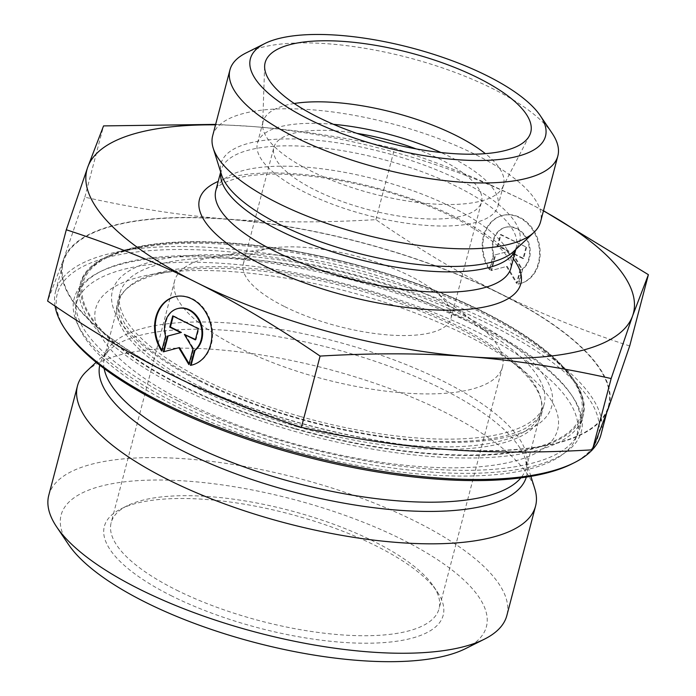 <?xml version="1.0" encoding="UTF-8"?>
<svg xmlns="http://www.w3.org/2000/svg" width="696" height="696" viewBox="0 0 696 696"><rect width="100%" height="100%" fill="white"/><g stroke="black" fill="none" stroke-linecap="round" stroke-linejoin="round"><path stroke-width="0.52" stroke-dasharray="3.48 2.61" d="M161.681 351.054L162.333 350.897L166.222 336.072A23.02 18.435 76.1 0 1 178.019 308.502M192.035 365.026A35.226 28.214 -103.9 0 0 192.366 364.948A35.226 28.214 -103.9 0 0 211.279 323.962A35.226 28.214 -103.9 0 0 175.409 296.566A35.226 28.214 -103.9 0 0 175.088 296.653M161.898 350.219A35.226 28.214 -103.9 0 0 162.333 350.897M165.57 336.238L166.222 336.072M172.704 315.923L173.365 315.758L173.252 316.193M163.282 351.854L179.481 347.574M189.094 363.712L189.521 364.426L193.645 348.705L185.04 334.263M188.86 364.591L189.521 364.426M192.983 348.87L193.645 348.705M195.454 339.448L196.002 339.718L198.943 328.486L173.365 315.758M195.341 339.883L196.002 339.718M198.29 328.651L198.943 328.486M518.764 283.977A35.226 28.214 -103.9 0 0 520.008 283.707A35.226 28.214 -103.9 0 0 538.922 242.73A35.226 28.214 -103.9 0 0 503.051 215.325A35.226 28.214 -103.9 0 0 489.975 269.656L493.864 254.832A23.02 18.435 76.1 0 1 505.992 227.174A23.02 18.435 76.1 0 1 528.255 241.416A23.02 18.435 76.1 0 1 522.653 269.152L518.764 283.977L518.102 284.142L521.991 269.317A23.02 18.435 -103.9 0 0 527.594 241.582A23.02 18.435 -103.9 0 0 505.34 227.34A23.02 18.435 -103.9 0 0 493.212 254.997L489.323 269.822A35.226 28.214 76.1 0 1 502.399 215.49A35.226 28.214 76.1 0 1 538.26 242.887A35.226 28.214 76.1 0 1 519.355 283.872A35.226 28.214 76.1 0 1 518.102 284.142M489.975 269.656L489.323 269.822M522.653 269.152L521.991 269.317M493.864 254.832L493.212 254.997M525.932 247.411L522.983 258.642L512.021 253.187L520.625 267.629L516.502 283.35L506.462 266.498L490.924 270.613L495.047 254.893L508.367 251.36L497.405 245.905L500.346 234.683L526.585 247.254L501.007 234.517L498.058 245.749L509.02 251.204L495.7 254.727L491.576 270.448L507.123 266.333L517.163 283.185L521.287 267.464L512.682 253.022L523.644 258.477L526.585 247.254M523.644 258.477L522.983 258.642M512.682 253.022L512.021 253.187M521.287 267.464L520.625 267.629M517.163 283.185L516.502 283.35M507.123 266.333L506.462 266.498M491.576 270.448L490.924 270.613M495.7 254.727L495.047 254.893M509.02 251.204L508.367 251.36M498.058 245.749L497.405 245.905M501.007 234.517L500.346 234.683M177.271 400.435A259.904 87.609 14.7 0 0 431.329 469.121A259.904 87.609 14.7 0 0 579.69 428.936A259.904 87.609 14.7 0 0 570.981 394.223A259.904 87.609 14.7 0 0 350.523 278.243A259.904 87.609 14.7 0 0 101.52 271.066A259.904 87.609 14.7 0 0 76.899 297.035A259.904 87.609 14.7 0 0 177.271 400.435M175.418 402.819A262.166 88.375 -165.3 0 1 99.015 272.319A262.166 88.375 -165.3 0 1 350.175 279.566A262.166 88.375 -165.3 0 1 572.556 396.555A262.166 88.375 -165.3 0 1 472.262 473.315A262.166 88.375 -165.3 0 1 175.418 402.819M571.773 463.962A279.679 94.282 14.7 0 0 351.68 273.85A279.679 94.282 14.7 0 0 66.599 331.435M55.062 306.11A281.941 95.039 -165.3 0 1 55.584 291.441A281.941 95.039 -165.3 0 1 352.411 271.057A281.941 95.039 -165.3 0 1 601.005 434.53M172.034 374.796A281.941 95.039 -165.3 0 1 63.145 262.627A281.941 95.039 -165.3 0 1 359.971 242.243A281.941 95.039 -165.3 0 1 608.565 405.716A281.941 95.039 -165.3 0 1 447.624 449.312A281.941 95.039 -165.3 0 1 172.034 374.796M86.608 371.246A236.797 79.823 -165.3 0 1 326.772 368.784A236.797 79.823 -165.3 0 1 534.798 488.827M48.764 495.334A236.797 79.823 -165.3 0 1 298.062 478.213A236.797 79.823 -165.3 0 1 506.853 615.508M465.572 648.611A219.849 74.107 14.7 0 0 292.564 499.171A219.849 74.107 14.7 0 0 68.478 544.437M171.99 596.089A175.148 59.047 -165.3 0 1 120.939 508.907A175.148 59.047 -165.3 0 1 288.744 513.744A175.148 59.047 -165.3 0 1 437.314 591.904A175.148 59.047 -165.3 0 1 370.307 643.191A175.148 59.047 -165.3 0 1 171.99 596.089M444.126 449.259A282.506 95.23 -165.3 0 1 171.703 374.874A282.506 95.23 -165.3 0 1 63.432 259.782A282.506 95.23 -165.3 0 1 227.583 219.083A282.506 95.23 -165.3 0 1 499.998 293.468A282.506 95.23 -165.3 0 1 608.269 408.561A282.506 95.23 -165.3 0 1 444.126 449.259M629.697 345.964C582.622 330.644 539.391 313.139 499.998 293.468C460.578 273.92 419.209 249.307 375.901 219.649C322.196 222.816 272.754 222.624 227.583 219.083C182.378 215.656 134.798 208.356 84.851 197.185L63.432 259.782L47.606 301.055M375.901 219.649L394.606 148.361C441.673 163.691 484.903 181.186 524.297 200.857L543.48 210.705M84.851 197.185L103.556 125.906M215.647 124.384L251.874 126.472C297.079 129.9 344.659 137.19 394.606 148.361M176.619 590.13A169.502 57.142 14.7 0 0 342.31 634.926A169.502 57.142 14.7 0 0 439.063 608.722A169.502 57.142 14.7 0 0 433.382 586.084A169.502 57.142 14.7 0 0 289.606 510.446A169.502 57.142 14.7 0 0 127.22 505.757A169.502 57.142 14.7 0 0 111.151 522.696A169.502 57.142 14.7 0 0 176.619 590.13M240.059 348.305A169.502 57.142 -165.3 0 1 174.6 280.871A169.502 57.142 -165.3 0 1 218.927 255.867A169.502 57.142 -165.3 0 1 476.16 323.353A169.502 57.142 -165.3 0 1 502.503 366.896A169.502 57.142 -165.3 0 1 405.751 393.101A169.502 57.142 -165.3 0 1 240.059 348.305M543.437 210.879A282.506 95.23 14.7 0 0 524.297 200.857A282.506 95.23 14.7 0 0 251.874 126.472A282.506 95.23 14.7 0 0 215.525 124.854M294.217 103.504A124.306 41.899 14.7 0 0 263.105 121.626A124.306 41.899 14.7 0 0 262.644 124.801A124.306 41.899 14.7 0 0 311.112 171.077A124.306 41.899 14.7 0 0 502.416 187.702A124.306 41.899 14.7 0 0 503.573 184.71A124.306 41.899 14.7 0 0 485.364 153.651M333.419 124.314A124.306 41.899 14.7 0 0 257.459 143.124A124.306 41.899 14.7 0 0 367.062 215.203A124.306 41.899 14.7 0 0 497.927 206.216A124.306 41.899 14.7 0 0 449.921 156.765A124.306 41.899 14.7 0 0 440.994 152.537M356.822 133.345A107.349 36.192 14.7 0 0 273.859 147.43A107.349 36.192 14.7 0 0 315.323 190.139A107.349 36.192 14.7 0 0 420.254 218.509A107.349 36.192 14.7 0 0 481.536 201.91A107.349 36.192 14.7 0 0 416.173 148.909M284.751 306.675A107.349 36.192 14.7 0 0 389.682 335.046A107.349 36.192 14.7 0 0 450.965 318.446A107.349 36.192 14.7 0 0 434.278 290.867A107.349 36.192 14.7 0 0 271.362 248.124A107.349 36.192 14.7 0 0 243.287 263.967A107.349 36.192 14.7 0 0 284.751 306.675M212.654 135.79A169.502 57.142 -165.3 0 1 309.415 109.585A169.502 57.142 -165.3 0 1 475.098 154.381A169.502 57.142 -165.3 0 1 540.566 221.815M552.172 133.301A169.502 57.142 14.7 0 0 492.385 88.505A169.502 57.142 14.7 0 0 246.001 52.974M298.097 426.935A219.223 73.898 14.7 0 0 541.418 414.503A219.223 73.898 14.7 0 0 507.349 358.179A219.223 73.898 14.7 0 0 174.653 270.901A219.223 73.898 14.7 0 0 117.328 303.238A219.223 73.898 14.7 0 0 298.097 426.935M300.794 416.643A219.223 73.898 14.7 0 0 544.115 404.211A219.223 73.898 14.7 0 0 350.827 277.104A219.223 73.898 14.7 0 0 120.025 292.946A219.223 73.898 14.7 0 0 300.794 416.643M292.607 443.3A238.798 80.501 14.7 0 0 522.052 458.89A238.798 80.501 14.7 0 0 520.538 368.41A238.798 80.501 14.7 0 0 158.14 273.337A238.798 80.501 14.7 0 0 107.541 345.703A238.798 80.501 14.7 0 0 292.607 443.3M289.754 449.503A258.773 87.235 14.7 0 0 576.975 434.826A258.773 87.235 14.7 0 0 348.809 284.786A258.773 87.235 14.7 0 0 76.369 303.5A258.773 87.235 14.7 0 0 289.754 449.503M295.156 428.919A258.773 87.235 14.7 0 0 582.378 414.242A258.773 87.235 14.7 0 0 354.212 264.202A258.773 87.235 14.7 0 0 81.771 282.915A258.773 87.235 14.7 0 0 295.156 428.919M180.516 388.081A259.904 87.609 -165.3 0 1 80.136 284.681A259.904 87.609 -165.3 0 1 353.768 265.889A259.904 87.609 -165.3 0 1 582.926 416.591A259.904 87.609 -165.3 0 1 434.574 456.776A259.904 87.609 -165.3 0 1 180.516 388.081M182.369 385.697A257.642 86.852 14.7 0 0 580.516 416.425A257.642 86.852 14.7 0 0 233.325 243.617A257.642 86.852 14.7 0 0 182.369 385.697M200.1 381.304A227.131 76.569 -165.3 0 1 245.018 256.05A227.131 76.569 -165.3 0 1 551.101 408.387A227.131 76.569 -165.3 0 1 200.1 381.304M203.189 388.238A218.092 73.515 14.7 0 0 416.373 445.875A218.092 73.515 14.7 0 0 540.87 412.154A218.092 73.515 14.7 0 0 348.565 285.699A218.092 73.515 14.7 0 0 118.955 301.472A218.092 73.515 14.7 0 0 203.189 388.238M104.139 368.549A218.092 73.515 -165.3 0 1 104.461 356.743A218.092 73.515 -165.3 0 1 334.071 340.97A218.092 73.515 -165.3 0 1 526.367 467.425A218.092 73.515 -165.3 0 1 520.852 477.874M526.315 477.099A220.519 74.333 14.7 0 0 525.845 460.204A220.519 74.333 14.7 0 0 332.114 348.418A220.519 74.333 14.7 0 0 108.463 350.706A220.519 74.333 14.7 0 0 99.754 365.191M220.675 172.025L221.171 170.137L221.528 174.757A154.373 52.035 -165.3 0 1 295.261 138.974A154.373 52.035 -165.3 0 1 460.047 180.438A154.373 52.035 -165.3 0 1 513.709 251.404L516.284 247.559A152.554 51.426 14.7 0 0 457.368 186.867A152.554 51.426 14.7 0 0 308.25 146.551A152.554 51.426 14.7 0 0 221.171 170.137A152.554 51.426 14.7 0 0 220.754 172.269M515.606 249.629A152.554 51.426 14.7 0 0 516.284 247.559L515.797 249.446M452.026 207.234A152.554 51.426 -165.3 0 1 510.951 267.925C511.969 267.673 511.142 264.576 508.454 258.651C501.451 246.393 483.259 232.655 453.862 217.413C416.312 199.1 374.639 186.171 328.86 178.637C293.79 173.321 265.159 172.721 242.974 176.836C212.985 183.935 216.908 190.373 215.83 190.495A152.554 51.426 -165.3 0 1 302.908 166.91A152.554 51.426 -165.3 0 1 452.026 207.234M513.335 258.834A166.109 55.993 14.7 0 0 456.672 217.622A166.109 55.993 14.7 0 0 218.213 181.412M191.713 365.113L192.366 364.948M174.757 296.731L175.409 296.566M503.051 215.325L502.399 215.49M520.008 283.707L519.355 283.872M505.992 227.174L505.34 227.34M101.52 271.066L99.015 272.319M570.981 394.223L572.556 396.555M579.69 428.936L582.926 416.591C596.533 372.795 503.495 308.285 380.677 271.918C239.702 228.288 90.088 232.69 80.136 284.681L76.899 297.035M606.599 413.198L608.565 405.716M55.584 291.441L63.145 262.627M530.9 476.351L525.845 460.204L526.367 467.425L540.87 412.154C541.888 415.207 536.781 420.584 525.532 428.292C517.363 432.712 506.244 436.114 492.159 438.506C459.821 443.665 419.653 442.395 371.638 434.704C309.485 424.09 252.926 406.334 201.962 381.443C162.264 361.233 136.407 341.771 124.401 323.057C118.381 310.816 116.571 303.621 118.955 301.472L104.461 356.743L108.463 350.706L96.126 362.294M127.22 505.757L120.939 508.907M433.382 586.084L437.314 591.904M174.6 280.871L111.151 522.696M502.503 366.896L439.063 608.722M502.416 187.702L529.465 135.633M262.644 124.801L264.637 66.155M497.927 206.216L503.573 184.71M257.459 143.124L263.105 121.626M450.965 318.446L481.536 201.91M243.287 263.967L273.859 147.43M271.362 248.124L218.927 255.867M434.278 290.867L476.16 323.353M541.418 414.503L544.115 404.211M117.328 303.238L120.025 292.946M174.653 270.901L158.14 273.337M507.349 358.179L520.538 368.41M576.975 434.826L582.378 414.242M76.369 303.5L81.771 282.915"/><path stroke-width="1.04" d="M190.46 365.383L194.349 350.558A23.02 18.435 -103.9 0 0 199.952 322.822A23.02 18.435 -103.9 0 0 177.697 308.58A23.02 18.435 -103.9 0 0 165.57 336.238L161.681 351.054A35.226 28.214 76.1 0 1 174.757 296.731A35.226 28.214 76.1 0 1 210.618 324.127A35.226 28.214 76.1 0 1 191.713 365.113A35.226 28.214 76.1 0 1 190.46 365.383L191.122 365.217A35.226 28.214 -103.9 0 0 192.035 365.026M175.088 296.653A35.226 28.214 -103.9 0 0 161.898 350.219M178.019 308.502A23.02 18.435 76.1 0 1 178.35 308.415A23.02 18.435 76.1 0 1 200.613 322.657A23.02 18.435 76.1 0 1 195.011 350.392L191.122 365.217M194.349 350.558L195.011 350.392M173.252 316.193L170.416 326.99L181.378 332.444L168.058 335.968L163.943 351.68M169.763 327.146L172.704 315.923L198.29 328.651L195.341 339.883L184.379 334.428L192.983 348.87L188.86 364.591L178.82 347.739L163.282 351.854L167.405 336.133L180.725 332.601L169.763 327.146L170.416 326.99M180.725 332.601L181.378 332.444M167.405 336.133L168.058 335.968M178.82 347.739L179.481 347.574L189.094 363.712M184.379 334.428L195.454 339.448M65.024 329.104L66.599 331.435A279.679 94.282 14.7 0 0 165.248 405.342A279.679 94.282 14.7 0 0 571.773 463.962L574.287 462.701A281.941 95.039 -165.3 0 1 164.474 403.61A281.941 95.039 -165.3 0 1 65.024 329.104A281.941 95.039 -165.3 0 1 55.062 306.11M606.599 413.198L601.005 434.53A281.941 95.039 -165.3 0 1 592.574 449.512M592.279 449.842A281.941 95.039 -165.3 0 1 574.287 462.701M530.9 476.351L534.798 488.827A236.797 79.823 -165.3 0 1 535.563 506.088A236.797 79.823 -165.3 0 1 400.391 542.697A236.797 79.823 -165.3 0 1 168.928 480.11A236.797 79.823 -165.3 0 1 77.474 385.906A236.797 79.823 -165.3 0 1 86.608 371.246L96.126 362.294M535.563 506.088L506.853 615.508A236.797 79.823 -165.3 0 1 484.416 639.172A236.797 79.823 -165.3 0 1 140.218 589.538A236.797 79.823 -165.3 0 1 56.698 526.959A236.797 79.823 -165.3 0 1 48.764 495.334L77.474 385.906M56.698 526.959L68.478 544.437A219.849 74.107 14.7 0 0 146.021 602.527A219.849 74.107 14.7 0 0 465.572 648.611L484.416 639.172M66.303 229.767L47.606 301.055C90.915 330.713 132.284 355.317 171.703 374.874C211.097 394.545 254.327 412.041 301.394 427.37C351.341 438.541 398.921 445.832 444.126 449.259C489.297 452.809 538.739 453 592.444 449.825L608.269 408.561L629.697 345.964L648.394 274.676L632.568 315.949L611.149 378.546C561.202 367.375 513.622 360.076 468.417 356.648C423.246 353.107 373.804 352.915 320.099 356.082C276.79 326.424 235.422 301.812 196.002 282.263C156.609 262.592 113.378 245.088 66.303 229.767L87.731 167.171L103.556 125.906L215.647 124.384M543.48 210.705L648.394 274.676M301.394 427.37L320.099 356.082M592.444 449.825L611.149 378.546M215.525 124.854A282.506 95.23 14.7 0 0 87.731 167.171A282.506 95.23 14.7 0 0 196.002 282.263A282.506 95.23 14.7 0 0 468.417 356.648A282.506 95.23 14.7 0 0 632.568 315.949A282.506 95.23 14.7 0 0 543.437 210.879M485.364 153.651A124.306 41.899 14.7 0 0 455.567 135.259A124.306 41.899 14.7 0 0 294.217 103.504M318.168 117.267A137.295 46.284 -165.3 0 1 264.637 66.155A137.295 46.284 -165.3 0 1 338.917 41.134A137.295 46.284 -165.3 0 1 477.717 77.708A137.295 46.284 -165.3 0 1 529.465 135.633A137.295 46.284 -165.3 0 1 318.168 117.267M440.994 152.537A124.306 41.899 14.7 0 0 333.419 124.314M416.173 148.909A107.349 36.192 14.7 0 0 356.822 133.345M557.853 155.939L540.566 221.815A169.502 57.142 -165.3 0 1 534.023 232.316A169.502 57.142 -165.3 0 1 362.111 234.073A169.502 57.142 -165.3 0 1 213.202 148.144A169.502 57.142 -165.3 0 1 212.654 135.79L229.941 69.913A169.502 57.142 14.7 0 0 379.398 168.197A169.502 57.142 14.7 0 0 557.853 155.939A169.502 57.142 14.7 0 0 552.172 133.301L540.392 115.823A152.554 51.426 -165.3 0 1 384.897 147.23A152.554 51.426 -165.3 0 1 264.837 43.535A152.554 51.426 -165.3 0 1 486.582 75.516A152.554 51.426 -165.3 0 1 540.392 115.823M264.837 43.535L246.001 52.974A169.502 57.142 14.7 0 0 229.941 69.913M520.852 477.874A218.092 73.515 -165.3 0 1 188.686 443.509A218.092 73.515 -165.3 0 1 104.139 368.549M99.754 365.191A220.519 74.333 14.7 0 0 185.119 452.087A220.519 74.333 14.7 0 0 399.556 510.29A220.519 74.333 14.7 0 0 526.315 477.099M534.023 232.316L513.709 251.404A154.373 52.035 -165.3 0 1 357.144 253.013A154.373 52.035 -165.3 0 1 221.528 174.757L213.202 148.144M220.754 172.269A152.554 51.426 14.7 0 0 355.682 258.59A152.554 51.426 14.7 0 0 515.606 249.629M515.797 249.446L510.951 267.925A152.554 51.426 -165.3 0 1 350.34 278.948A152.554 51.426 -165.3 0 1 215.83 190.495L220.675 172.025M218.213 181.412A166.109 55.993 14.7 0 0 345.938 295.722A166.109 55.993 14.7 0 0 513.335 258.834M177.697 308.58L178.35 308.415"/></g></svg>
